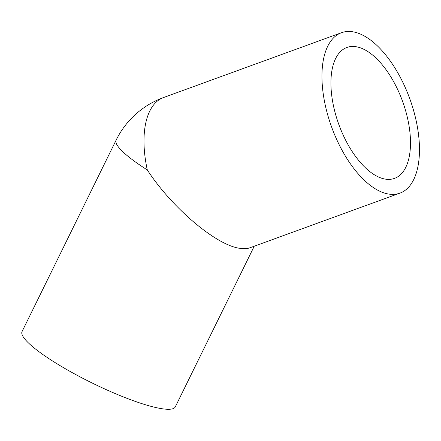 <?xml version="1.0" encoding="UTF-8"?>
<svg xmlns="http://www.w3.org/2000/svg" width="441" height="441" viewBox="0 0 441 441"><rect width="100%" height="100%" fill="white"/><g stroke="black" fill="none" stroke-linecap="round" stroke-linejoin="round"><path stroke-width="0.66" d="M341.483 32.706L163.528 97.538A85.372 41.559 70 0 0 147.3 169.945C171.753 207.551 215.682 244.893 239.457 248.272C243.592 248.978 247.087 248.812 249.942 247.787L399.932 193.136A85.372 41.559 70 0 0 413.355 109.682A85.372 41.559 70 0 0 353.026 31.829A85.372 41.559 70 0 0 341.483 32.706A85.372 41.559 70 0 0 328.065 116.159A85.372 41.559 70 0 0 388.389 194.012A85.372 41.559 70 0 0 399.932 193.136M163.528 97.538A85.372 85.372 0 0 0 116.132 140.106L22.05 331.577A85.372 15.242 26.2 0 0 71.585 372.276A85.372 15.242 26.2 0 0 160.722 408.52A85.372 15.242 26.2 0 0 175.298 406.878L254.237 246.221M385.136 179.085A69.656 33.907 -110 0 1 335.915 115.564A69.656 33.907 -110 0 1 346.863 47.474A69.656 33.907 -110 0 1 356.284 46.763A69.656 33.907 -110 0 1 405.5 110.278A69.656 33.907 -110 0 1 394.552 178.368A69.656 33.907 -110 0 1 385.136 179.085M116.132 140.106A85.372 15.242 26.2 0 0 147.3 169.945"/></g></svg>
